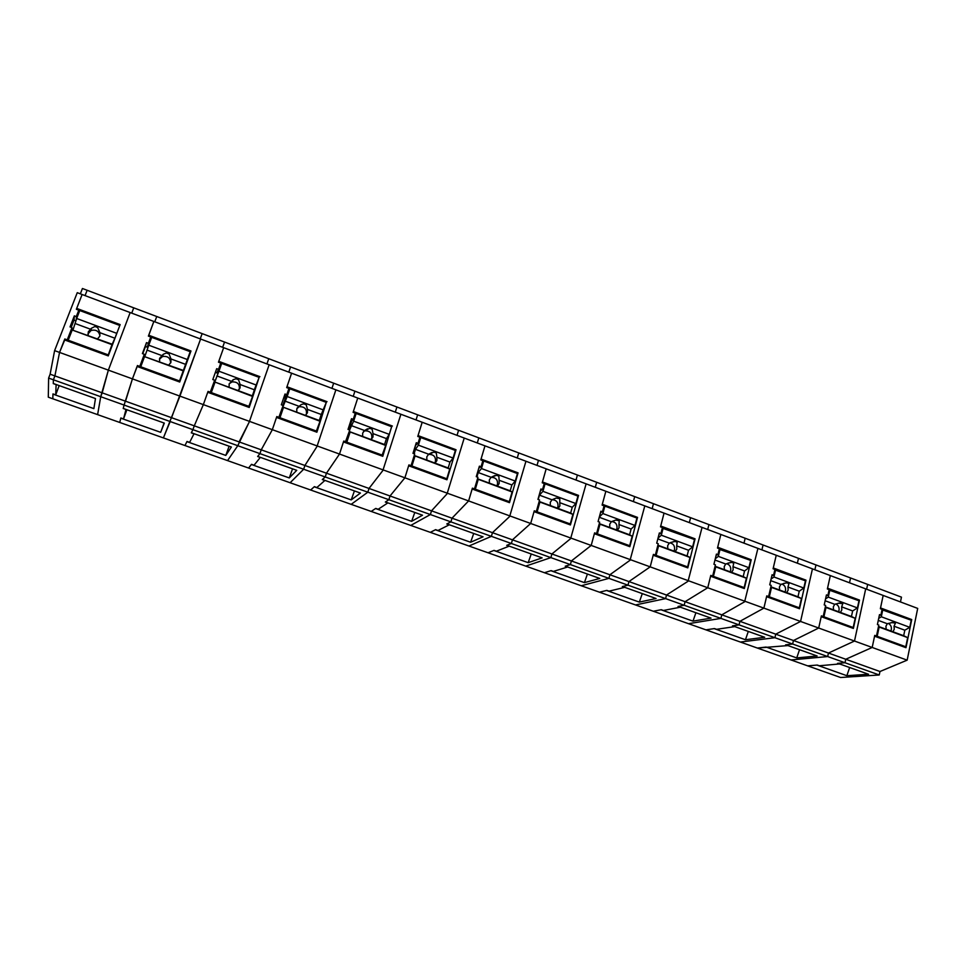 <?xml version="1.0" encoding="UTF-8"?>
<svg xmlns="http://www.w3.org/2000/svg" width="966" height="966" viewBox="0 0 966 966"><rect width="100%" height="100%" fill="white"/><g stroke="black" fill="none" stroke-linecap="round" stroke-linejoin="round"><path stroke-width="1.45" d="M78.475 313.853L78.789 310.183L76.35 309.277L82.11 294.497L130.156 312.549L108.361 370.135L100.73 396.712L97.614 414.631L52.816 398.789L52.961 394.116L93.871 408.63L95.477 398.547L53.275 383.49L53.396 379.795L53.275 383.599L56.113 384.613L55.714 394.889L59.168 385.591M142.763 353.725L145.455 346.504L147.339 347.192L149.67 340.913L150.756 336.989L148.39 336.108L153.848 321.449L200.602 339.018L179.917 396.12L163.399 437.912L97.614 414.631L100.73 396.712L102.191 392.848L54.905 375.907L53.396 379.795L48.614 378.08L48.3 397.183L52.816 398.789L52.973 393.911L55.714 394.889M54.905 375.907L50.123 374.192L54.603 350.622L77.256 292.674L82.11 294.497L76.7 308.396L120.146 324.588L108.264 355.899L64.432 339.863L59.542 352.409L54.905 375.907L59.542 352.409L64.722 339.972M76.7 308.396L76.616 309.374M85.056 295.608L87.133 290.271L85.056 295.608M900.469 601.939L901.459 597.145L867.661 584.406L866.623 589.224L867.661 584.406L850.563 577.97L849.512 582.788L850.563 577.97L815.98 564.929L814.881 569.783L815.98 564.929L798.484 558.336L797.361 563.202L798.484 558.336L763.08 544.993L761.92 549.883L763.08 544.993L745.172 538.243L743.989 543.146L745.172 538.243L708.923 524.586L707.704 529.513L708.923 524.586L690.581 517.679L689.338 522.618L690.581 517.679L653.463 503.697L652.171 508.659L653.463 503.697L634.686 496.609L633.37 501.595L634.686 496.609L596.662 482.288L595.298 487.287L596.662 482.288L577.414 475.03L576.026 480.054L577.414 475.03L538.46 460.347L537.024 465.395L538.46 460.347L518.742 452.921L517.269 457.981L518.742 452.921L478.81 437.876L477.289 442.959L478.81 437.876L458.584 430.256L457.039 435.352L458.584 430.256L417.65 414.825L416.044 419.944L417.65 414.825L396.917 407.012L395.287 412.156L396.917 407.012L354.92 391.182L353.23 396.35L354.92 391.182L333.656 383.176L331.942 388.356L333.656 383.176L290.573 366.935L288.798 372.151L290.573 366.935L268.753 358.712L266.942 363.94L268.753 358.712L224.535 342.049L222.663 347.301L224.535 342.049L202.136 333.608L200.228 338.873L202.136 333.608L156.746 316.51L154.777 321.799L156.746 316.51L133.743 307.84L131.738 313.141L133.743 307.84L82.424 288.496L80.335 293.833M839.647 663.944L819.325 665.767L817.308 665.055L807.673 665.852L840.601 677.504L879.241 674.98L879.966 671.515L907.159 660.152L917.7 608.411L865.693 588.874L854.499 641.038L853.702 641.4L854.499 641.038L865.693 588.874L812.454 568.865L800.572 621.452L799.812 621.85L800.572 621.452L812.454 568.865L757.924 548.386L744.605 601.806L757.924 548.386L702.065 527.4L688.034 581.278L702.065 527.4L644.805 505.894L630.049 560.244L644.805 505.894L586.12 483.845L570.604 538.666L586.12 483.845L525.951 461.241L509.625 516.532L525.951 461.241L464.223 438.057L447.065 493.831L464.223 438.057L400.902 414.257L382.85 470.527L400.902 414.257L335.89 389.841L316.933 446.606L335.89 389.841L269.152 364.762L249.228 422.033L269.152 364.762L200.602 339.018L171.562 417.698L102.191 392.848L108.361 370.135L54.603 350.622M125.52 401.204L132.439 378.877L124.083 405.056L53.396 379.795M164.075 423.011L160.67 432.321L164.329 423.108L123.237 408.449L125.966 409.536L123.527 418.942L126.896 409.753M120.847 417.988L119.736 422.456L120.871 418L123.527 418.942M171.55 417.698L194.275 425.837L203.343 404.621L194.275 425.837L239.097 441.909L249.228 422.033L237.781 445.7L227.553 460.601L163.399 437.912L170.173 421.538L124.083 405.056L123.237 408.449M179.616 381.993L190.978 350.984L179.712 382.029L137.075 366.44L132.439 378.877L137.172 366.464M258.743 378.587L249.228 407.459L207.738 392.281L203.343 404.621L108.361 370.135L130.156 312.549L153.848 321.449L148.474 336.132M160.67 432.321L120.798 418.181M190.978 350.984L148.716 335.238M149.923 340.02L150.611 340.274M231.381 447.029L191.365 432.744L192.91 429.665L191.316 432.84L193.997 433.806L189.614 442.38L187.006 441.462L184.965 445.531L186.921 441.631L225.79 455.421L231.381 447.029M229.123 446.22L225.79 455.421M194.275 425.837L192.91 429.665L194.275 425.837M209.96 393.09L214.657 380.23L212.81 379.553L216.686 368.674L218.533 369.35L220.767 363.071L218.473 362.202L223.653 347.675L218.775 361.344L259.914 376.668M326.218 402.605L316.896 432.213L276.505 417.433L272.34 429.677L261.231 449.83L259.926 453.622L303.65 469.247L290.126 482.746L303.65 469.247L304.906 465.479L316.933 446.606L304.894 465.479L261.231 449.83L272.34 429.677L203.343 404.621L208.052 391.411L210.383 392.256M252.295 395.939L254.855 388.574M304.894 465.479L326.46 473.207L339.501 454.056L326.46 473.195L369.012 488.446L382.85 470.527L369.012 488.446L367.829 492.189L351.177 504.349L227.553 460.601L237.781 445.7L170.173 421.538M296.731 470.333L257.729 456.423L259.926 453.622L257.656 456.507L260.277 457.437L254.046 465.238L251.498 464.332L248.576 468.051L251.377 464.489L289.281 477.941L296.731 470.333M292.553 468.848L289.281 477.941M278.582 418.036L283.123 405.478L281.323 404.814L285.006 394.019L286.793 394.683L288.919 388.453L286.685 387.608L291.599 373.202L286.974 386.75L327.027 401.675M391.616 426.694L382.778 456.302L343.449 441.921L339.501 454.056L272.34 429.677L276.807 416.563L279.065 417.397M360.415 493.058L322.39 479.486L325.228 476.963L322.306 479.571L324.854 480.476L316.872 487.528L314.397 486.647L310.641 490.004L314.24 486.792L351.213 499.905L360.415 493.058M354.425 490.921L351.213 499.905M326.46 473.195L325.228 476.963L326.46 473.195M345.2 442.561L349.777 430.051L348.026 429.399L351.515 418.701L353.266 419.341L355.271 413.158L353.097 412.349L357.746 398.052L353.375 411.492L392.377 426.03M455.143 450.361L456.037 449.758L446.944 479.776L408.642 465.769L404.899 477.808L390.022 495.981L388.863 499.7L430.389 514.552L410.767 525.432L430.389 514.552L431.512 510.845L447.065 493.831L431.512 510.845L390.022 495.981L404.899 477.808L339.501 454.056L343.739 441.064L345.937 441.873M431.512 510.845L452.003 518.187L468.607 500.931L452.003 518.187L492.455 532.677L509.625 516.532L492.455 532.677L491.392 536.347L468.957 546.019L351.177 504.349L367.829 492.189L303.65 469.247M422.504 515.204L385.434 501.982L388.863 499.7L385.325 502.054L387.813 502.936L378.165 509.275L375.75 508.418L371.21 511.425L375.557 508.539L411.637 521.338L422.504 515.204M414.8 512.451L411.637 521.338M410.176 466.337L411.057 465.697L414.704 453.972L412.989 453.344L416.298 442.73L418 443.37L419.908 437.236L417.771 436.439L422.19 422.263L418.036 435.594L456.037 449.758M517.064 473.425L518.078 472.869L509.48 502.658L472.157 489.001L468.607 500.931L404.899 477.808L408.908 464.912L411.057 465.697M483.06 536.806L446.908 523.91L450.893 521.881L446.775 523.97L449.202 524.84L437.984 530.491L435.618 529.646L430.317 532.351L435.4 529.766L470.611 542.252L483.06 536.806M473.714 533.474L470.611 542.252M452.003 518.187L450.893 521.881L452.003 518.187M473.473 489.484L474.487 488.917L477.941 477.289L476.274 476.673L479.402 466.155L481.068 466.771L482.867 460.685L480.802 459.913L484.98 445.845L481.044 459.067L518.078 472.869M577.439 495.908L578.562 495.413L570.423 524.949L534.041 511.642L530.684 523.475L512.439 539.837L511.388 543.496L550.886 557.624L525.77 566.112L550.886 557.624L551.9 553.977L570.604 538.666L551.9 553.977L512.439 539.837L530.684 523.475L468.607 500.931L472.398 488.156L474.487 488.917M551.9 553.977L571.389 560.956L591.192 545.44L571.389 560.956L609.896 574.758L630.049 560.244L609.896 574.758L608.942 578.368L581.278 585.758L468.957 546.019L491.392 536.347L430.389 514.552M542.131 557.877L506.86 545.295L511.388 543.496L506.715 545.355L509.094 546.201L496.367 551.2L494.061 550.379L488.047 552.769L493.807 550.475L528.185 562.671L542.131 557.877M531.24 553.989L528.185 562.671M535.164 512.052L536.311 511.545L539.583 500.014L537.953 499.41L540.912 488.977L542.53 489.569L544.244 483.543L542.228 482.783L546.176 468.836L542.457 481.962L578.562 495.413M636.304 517.824L637.536 517.39L629.844 546.684L594.368 533.703L591.192 545.44L530.684 523.475L534.283 510.797L536.311 511.545M599.789 578.453L565.364 566.173L570.399 564.591L565.207 566.221L567.513 567.042L553.373 571.425L551.115 570.616L544.426 572.717L550.837 570.713L584.406 582.619L599.789 578.453M587.413 574.033L584.406 582.619M571.389 560.956L570.399 564.591L571.389 560.956M595.31 534.053L596.577 533.594L599.669 522.159L598.087 521.58L600.888 511.219L602.458 511.811L604.076 505.822L602.108 505.097L605.851 491.259L602.325 504.264L637.536 517.39M693.733 539.221L695.073 538.823L687.792 567.875L653.197 555.221L650.19 566.861L628.926 581.568L627.985 585.179L665.598 598.618L635.519 604.945L665.598 598.618L666.504 595.032L688.034 581.278L666.504 595.032L628.926 581.568L650.19 566.861L591.192 545.44L594.597 532.87L596.577 533.594M666.504 595.032L685.075 601.685L707.74 587.751L685.075 601.685L721.771 614.835L744.605 601.806L721.771 614.835L720.914 618.397L688.529 623.698L581.278 585.758L608.942 578.368L550.886 557.624M656.071 598.522L622.466 586.531L627.985 585.179L622.297 586.579L624.543 587.388L609.039 591.168L606.841 590.395L599.5 592.194L606.539 590.467L639.335 602.096L656.071 598.522M642.293 593.607L639.335 602.096M653.958 555.498L655.346 555.1L658.269 543.761L656.723 543.194L659.367 532.93L660.901 533.498L662.435 527.557L660.515 526.844L664.053 513.115L660.72 526.023L695.073 538.823M749.773 560.087L751.21 559.749L744.339 588.56L710.578 576.219L707.74 587.751L650.19 566.861L653.402 554.399L655.346 555.1M711.024 618.131L678.204 606.419L684.182 605.259L678.023 606.455L680.221 607.24L663.437 610.464L661.275 609.703L653.318 611.249L660.949 609.763L692.996 621.138L711.024 618.131M695.906 612.734L692.996 621.138M685.075 601.685L684.182 605.259L685.075 601.685M711.169 576.424L712.667 576.086L715.42 564.832L713.922 564.277L716.422 554.098L717.919 554.653L719.368 548.76L717.484 548.06L720.829 534.452L717.69 547.251L751.21 559.749M804.461 580.457L805.994 580.155L799.51 608.749L766.569 596.698L763.889 608.133L739.896 621.331L739.062 624.881L774.925 637.705L740.354 642.04L774.925 637.705L775.734 634.167L799.812 621.85L775.734 634.167L739.896 621.331L763.889 608.133L707.74 587.751L710.783 575.398L712.667 576.086M775.734 634.167L793.448 640.518L818.697 628.033L793.448 640.518L828.454 653.052L853.702 641.4L828.454 653.052L827.681 656.554L791.033 659.959L688.529 623.698L720.914 618.397L665.598 598.618M764.698 637.282L732.651 625.847L739.062 624.881L732.445 625.871L734.595 626.644L716.579 629.313L714.478 628.576L705.929 629.856L714.128 628.625L745.45 639.733L764.698 637.282M748.312 631.426L745.45 639.733M766.992 596.843L768.598 596.553L771.206 585.396L769.733 584.853L772.088 574.746L773.561 575.301L774.925 569.457L773.09 568.769L776.241 555.269L773.283 567.972L805.994 580.155M857.868 600.345L859.486 600.091L853.376 628.443L821.209 616.682L818.697 628.033L763.889 608.133L766.763 595.877L768.598 596.553M817.139 655.986L785.817 644.817L792.651 644.032L785.612 644.841L787.713 645.59L757.368 648.053L766.098 647.063L796.721 657.918L817.139 655.986M799.534 649.707L796.721 657.918M793.448 640.518L792.651 644.032L793.448 640.518M821.486 616.779L823.189 616.537L825.64 605.465L824.215 604.933L826.437 594.911L827.874 595.442L829.154 589.658L827.367 588.982L830.337 575.591L827.548 588.185L859.486 600.091M774.925 637.705L827.681 656.554L791.033 659.959L807.673 665.852L816.91 665.079L846.856 675.705L868.543 674.256L837.933 663.34L844.996 662.748L845.757 659.259L872.189 647.462L818.697 628.033L821.39 615.873L823.189 616.537M87.93 333.982L91.082 330.469L91.335 328.319L94.922 326.496L97.638 327.498L99.921 332.69L114.894 338.221L118.794 328.15M114.894 338.221L111.984 344.645L72.196 329.998L112.563 344.355M107.951 355.778L111.984 344.645M91.082 330.469C95.996 329.346 98.943 331.133 99.945 335.842M119.337 325.288L79.755 310.545L76.676 318.478L116.331 333.185M91.335 328.319L88.268 331.893L88.172 335.371M73.042 329.804L76.676 318.478M75.445 323.634L90.55 329.225M99.921 332.69L99.824 336.156L97.566 338.837M108.107 354.836L68.212 340.225L72.196 329.998M68.151 341.227L68.212 340.225M187.356 359.521L190.205 351.684L151.698 337.339L148.776 345.212L187.356 359.521L183.226 370.884L144.526 356.623L183.335 370.425M179.217 381.848L183.226 370.884M159.414 359.243L162.517 356.526C167.734 355.826 170.439 358 170.632 363.023M185.544 364.339L170.982 358.954L169.074 353.967L166.43 352.988L163.23 354.293L159.668 358.241L159.607 361.682M144.888 356.261L148.776 345.212M147.158 350.151L161.853 355.585M170.982 358.954L170.922 362.383L168.748 365.051M179.555 380.978L140.746 366.778L144.526 356.623M140.505 367.684L140.746 366.778M229.159 383.852L231.973 381.932L233.192 379.698L236.018 378.769L238.578 379.723L240.123 384.516L254.299 389.757L259.166 377.368L221.697 363.409L210.564 393.319M254.299 389.757L252.549 396.41L214.79 382.005L252.211 395.782M248.564 407.217L252.549 396.41M231.973 381.932C237.37 381.642 239.809 384.082 239.314 389.262L239.254 389.431M256.461 385.132L218.92 371.21L221.697 363.409M233.192 379.698L229.147 383.876L229.111 387.281M214.79 382.005L218.92 371.21M216.939 375.943L231.248 381.232M240.123 384.516L240.099 387.909L238.01 390.554M249.071 406.42L211.3 392.594L214.887 382.536M210.89 393.44L211.3 392.594M297.178 407.954L301.271 404.525L303.747 403.86L306.246 404.79L307.442 409.391L321.255 414.499L326.303 402.363L289.824 388.779L287.916 391.411M321.255 414.499L319.263 420.488L320.024 421.248L282.833 407.06L319.263 420.488M316.063 431.911L320.024 421.248M282.893 405.382L286.298 395.372M299.532 406.71C304.616 406.614 306.91 409.041 306.415 413.991L305.944 414.994M323.743 410.079L287.18 396.519L289.824 388.779M301.271 404.525L296.791 408.823L296.779 412.204M282.833 407.06L287.18 396.519M284.873 401.047L298.796 406.203M307.442 409.391L307.442 412.76L305.437 415.392M316.727 431.186L279.971 417.723L283.364 407.749M279.391 418.495L279.971 417.723M363.457 431.597L369.688 428.288L372.127 429.194L373.009 433.625L386.448 438.6L389.25 434.362L391.677 426.718L356.152 413.484L354.691 414.957M386.448 438.6L384.565 444.541L385.736 445.447L349.269 431.633M381.799 455.952L385.736 445.447M348.847 429.701L351.721 420.898M365.281 430.848C370.087 430.921 372.248 433.336 371.765 438.081L370.98 439.59M389.25 434.362L353.653 421.164L356.152 413.484M367.539 428.771L364.58 430.522L362.648 433.13L362.661 436.463L384.565 444.541M349.571 429.967L353.653 421.164M351.02 425.499L364.58 430.522M373.009 433.625L373.021 436.958L371.101 439.578M349.294 431.548L362.661 436.463M382.608 455.288L346.818 442.186L350.03 432.297M346.082 442.887L346.818 442.186M427.986 454.793L433.927 452.088L436.306 452.969L436.874 457.244L449.975 462.086L453.066 458.017L455.36 450.434L420.753 437.55L419.51 438.516M449.975 462.086L448.188 467.967L449.745 469.017L414.185 455.638M445.821 479.365L446.787 478.774L449.745 469.017M413.098 453.392L415.67 445.145M429.29 454.394C433.843 454.588 435.895 456.978 435.425 461.555L434.591 463.173M453.066 458.017L418.387 445.157L420.753 437.55M432.056 452.426L428.663 454.201L426.803 456.809L426.851 460.106L448.188 467.967M414.076 453.742L415.452 449.323L418.387 445.157M415.452 449.323L428.663 454.201M436.874 457.244L436.922 460.54L435.074 463.137M414.233 455.457L426.851 460.106M446.787 478.774L411.914 466.01L414.957 456.206M411.033 466.638L411.914 466.01M490.813 477.53L496.524 475.284L498.842 476.141L499.12 480.247L511.883 484.968L515.264 481.068L517.438 473.557L483.7 460.987L482.577 461.676M511.883 484.968L510.193 490.8L512.101 491.972L477.433 478.991M508.213 502.187L509.311 501.656L512.101 491.972M491.646 477.349C495.981 477.639 497.925 480.005 497.478 484.425L496.621 486.115M515.264 481.068L481.454 468.546L483.7 460.987M494.906 475.514L491.114 477.289L489.327 479.873L489.4 483.145L510.193 490.8M476.938 476.914L478.23 472.531L481.454 468.546M478.23 472.531L491.114 477.289M499.12 480.247L499.18 483.507L497.405 486.091M477.506 478.762L489.4 483.145M509.311 501.656L475.332 489.219L478.206 479.498M474.306 489.786L475.332 489.219M556.138 498.045L551.997 499.796L556.138 498.045L559.797 498.722L559.785 502.67L572.246 507.271L575.881 503.552L577.934 496.089L545.053 483.845L544.015 484.352M572.246 507.271L570.64 513.067L572.898 514.359L539.088 501.74M569.034 524.441L570.254 523.958L572.898 514.359M552.419 499.736C556.537 500.098 558.384 502.441 557.974 506.727L557.116 508.442M575.881 503.552L542.928 491.332L545.053 483.845M538.195 499.507L539.439 495.147L542.928 491.332M539.439 495.147L551.997 499.796L550.27 502.356L550.366 505.592L570.64 513.067M559.785 502.67L559.882 505.906L558.167 508.478M539.161 501.475L550.366 505.592M570.254 523.958L537.132 511.835L539.861 502.187M535.973 512.342L537.132 511.835M611.707 521.543L615.837 520.034L619.23 520.734L618.965 524.55L631.1 529.03L634.988 525.456L636.932 518.066L604.861 506.124L603.895 506.51M631.1 529.03L629.591 534.778L632.175 536.178L599.198 523.898M628.323 546.128L629.663 545.705L632.175 536.178M611.671 521.568C615.596 522.014 617.359 524.321 616.972 528.474L616.151 530.177M634.988 525.456L602.856 513.55L604.861 506.124M615.837 520.034L611.357 521.737L609.703 524.284L609.812 527.496L629.591 534.778M599.318 516.991L602.856 513.55M599.246 517.257L611.357 521.737M618.965 524.55L619.073 527.738L617.431 530.298M599.27 523.608L609.812 527.496M629.663 545.705L597.374 533.884L599.958 524.321M596.094 534.343L597.374 533.884M670.573 542.53L675.053 541.419L677.19 542.216L676.671 545.875L688.529 550.258L692.646 546.828L694.482 539.499L662.278 528.148M688.529 550.258L687.092 555.957L689.99 557.467L657.81 545.5M686.162 567.284L687.623 566.921L689.99 557.467M669.812 542.868C673.362 543.58 674.932 545.862 674.522 549.702L673.737 551.393M692.646 546.828L661.312 535.212L663.207 527.847M674.039 541.491L669.257 543.134L667.663 545.669L667.796 548.845L687.092 555.957M658.039 538.086L661.312 535.212M657.822 538.907L669.257 543.134M676.671 545.875L676.804 549.05L675.234 551.586M657.894 545.198L667.796 548.845M687.623 566.921L656.119 555.39L658.558 545.899M654.719 555.788L656.119 555.39M727.905 563.142L731.66 562.393L733.749 563.166L732.989 566.692L744.557 570.966L748.904 567.694L750.642 560.413L719.235 549.28M744.557 570.966L743.204 576.617L746.392 578.236L714.997 566.571M742.588 587.92L744.158 587.606L746.392 578.236M726.48 563.697C729.692 564.615 731.093 566.849 730.694 570.399L729.934 572.077M748.904 567.694L718.318 556.356L720.117 549.038M730.803 562.441L725.756 564.023L724.222 566.547L724.379 569.686L743.204 576.617M715.263 558.783L718.318 556.356M714.961 560.026L725.756 564.023M732.989 566.692L733.146 569.831L731.624 572.355M715.069 566.257L724.379 569.686M744.158 587.606L713.415 576.364L715.721 566.945M711.918 576.702L713.415 576.364M783.752 583.367L786.916 582.86L788.956 583.621L787.966 587.014L799.256 591.192L803.809 588.04L805.451 580.82L774.817 569.904M799.256 591.192L797.976 596.795L801.442 598.509L770.796 587.135M797.662 608.073L799.329 607.807L801.442 598.509M781.736 584.056C784.646 585.118 785.901 587.304 785.515 590.612L784.79 592.279M803.809 588.04L773.959 576.98L775.65 569.723M786.191 582.884L780.89 584.406L779.429 586.905L779.598 590.021L797.976 596.795M771.085 579.057L773.959 576.98M770.711 580.638L780.89 584.406M787.966 587.014L788.135 590.129L786.674 592.629M770.868 586.809L779.598 590.021M799.329 607.807L769.334 596.819L771.508 587.485M767.728 597.121L769.334 596.819M838.198 603.182L842.835 603.581L841.64 606.853L852.652 610.935L857.422 607.916L858.967 600.755L829.057 590.057M852.652 610.935L851.457 616.489L855.188 618.3L825.266 607.191M851.432 627.731L853.195 627.514L855.188 618.3M835.638 603.955C838.283 605.114 839.418 607.252 839.043 610.343L838.367 611.985M857.422 607.916L828.273 597.109L829.866 589.924M840.251 602.856L834.733 604.305L833.32 606.793L833.501 609.884L851.457 616.489M825.544 598.92L828.273 597.109M825.145 600.755L834.733 604.305M841.64 606.853L841.821 609.932L840.42 612.42M825.338 606.865L833.501 609.884M853.195 627.514L823.913 616.791L825.966 607.542M822.199 617.045L823.913 616.791M891.292 622.575L895.458 623.07L894.045 626.234L904.816 630.206L909.767 627.32L911.216 620.22L882.03 609.751M904.816 630.206L903.681 635.725L907.666 637.62L878.444 626.789M903.935 646.942L905.794 646.761L907.666 637.62M888.249 623.408C890.652 624.64 891.678 626.705 891.328 629.627L890.688 631.233M909.767 627.32L881.306 616.767L882.803 609.631M893.031 622.358L887.307 623.734L885.943 626.21L886.148 629.264L903.681 635.725M878.71 618.349L881.306 616.767M878.275 620.401L887.307 623.734M894.045 626.234L894.25 629.277L892.898 631.752M878.505 626.451L886.148 629.264M905.794 646.761L877.188 636.292L879.12 627.115M875.389 636.497L877.188 636.292M50.123 374.192L48.614 378.08M67.173 340.865L67.234 339.863L64.782 338.969M67.234 339.863L71.991 327.643L70.035 326.919L74.346 315.858L76.302 316.582L76.386 319.674M78.789 310.183L76.302 316.582M71.194 327.341L74.032 320.06L75.964 320.772M71.738 331.169L71.991 327.643M74.032 320.06L74.346 315.858M910.032 619.774L911.723 619.556L905.975 647.691L874.568 636.196L872.189 647.462L874.737 635.399L876.488 636.039L878.806 625.062L877.406 624.543L879.495 614.605L880.895 615.125L879.35 615.33M880.895 615.125L882.103 609.377L880.364 608.725L883.165 595.43L880.533 607.94L911.723 619.556M879.241 674.98L844.996 662.748L837.558 663.364L839.611 664.101M907.159 660.152L872.189 647.462L845.757 659.259L844.996 662.748L827.681 656.554M879.966 671.515L828.454 653.052M846.856 675.705L849.645 667.518M124.083 405.056L123.213 408.546M139.551 367.334L139.792 366.428L137.401 365.546M139.792 366.428L144.308 354.305L142.4 353.592L146.494 342.628L148.39 343.328L147.339 347.192M150.756 336.989L148.39 343.328M144.308 354.305L139.804 367.43M145.455 346.504L146.494 342.628M215.37 372.381L216.795 372.912L218.533 369.35M237.781 445.7L259.926 453.622L261.231 449.83L239.097 441.909M283.75 397.702L284.415 397.944L286.793 394.683M353.266 419.341L350.356 422.251M367.829 492.189L388.863 499.7L390.022 495.981L369.012 488.446M418 443.37L415.501 445.266M481.068 466.771L478.822 468.112M491.392 536.347L511.388 543.496L512.439 539.837L492.455 532.677M542.53 489.569L540.465 490.571M602.458 511.811L600.526 512.56M608.942 578.368L627.985 585.179L628.926 581.568L609.896 574.758M660.901 533.498L659.066 534.077M717.919 554.653L716.168 555.1M720.914 618.397L739.062 624.881L739.896 621.331L721.771 614.835M773.561 575.301L771.882 575.651M827.874 595.442L826.256 595.72M874.689 636.244L876.488 636.039M162.517 356.526L163.23 354.293"/></g></svg>

